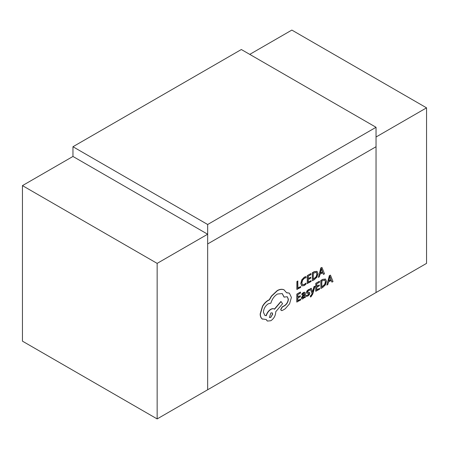 <?xml version="1.0" encoding="UTF-8"?>
<svg xmlns="http://www.w3.org/2000/svg" width="449" height="449" viewBox="0 0 449 449"><rect width="100%" height="100%" fill="white"/><g stroke="black" fill="none" stroke-linecap="round" stroke-linejoin="round"><path stroke-width="0.67" d="M22.45 185.617L157.15 263.383L207.663 234.221L72.963 156.454L22.45 185.617L22.45 341.156L157.15 418.923L207.663 389.76L376.038 292.546L376.038 137.007L426.55 107.844L291.85 30.077L249.756 54.38M376.038 127.286L241.338 49.519L72.963 146.733L207.663 224.5L376.038 127.286L376.038 292.546L426.55 263.383L426.55 107.844M157.15 263.383L157.15 418.923M207.663 234.221L207.663 389.76L207.663 243.942L376.038 146.733L207.663 243.942L207.663 224.5M72.963 146.733L72.963 156.454M315.035 286.181L314.148 286.687L312.678 292.237L311.303 288.309L310.343 288.853L312.223 293.416L311.842 294.662L310.472 296.127L310.467 297.008L311.022 296.778L312.779 293.972L315.035 286.181L313.98 286.591L312.51 292.136M311.303 288.309L310.175 288.758L312.055 293.32L311.673 294.566L310.304 296.031L310.467 297.008M304.871 292.248L303.496 292.428L301.807 293.915L301.969 294.976L303.575 293.382L304.265 293.27L304.557 294.202L303.109 295.262L301.475 298.041L301.885 299.006L303.013 298.804L304.517 296.941L304.534 297.805L305.393 297.317L305.415 293.668L304.955 292.293L303.664 292.529L301.975 294.011L301.969 294.976M304.371 297.283L304.534 297.805M304.175 293.231L304.388 294.106L302.94 295.167L301.307 297.94L301.885 299.006M300.65 299.118L297.85 300.712L297.867 298.041L300.314 296.649L300.319 295.739L297.872 297.131L297.889 294.595L300.533 293.09L300.37 292.08L296.84 294.084L296.789 302.02L300.645 300.022L300.65 299.118L297.85 300.516M300.319 295.739L297.872 296.941M306.106 276.651L304.484 277.252L301.958 279.85L300.953 283.499L301.812 285.867L304.158 285.609L306.061 284.065L306.066 283.083L304.293 284.621L302.536 284.789L301.88 282.909L302.615 280.114L304.484 278.172L306.095 277.723L305.937 276.556L304.315 277.151L301.79 279.755L300.785 283.398L301.722 285.817M306.066 283.083L304.125 284.526L302.368 284.694M300.656 286.569L297.928 288.123L297.799 280.995L296.918 281.495L296.868 289.431L300.65 287.472L300.656 286.569L297.928 287.927M311.118 280.614L308.317 282.208L308.334 279.536L310.781 278.144L310.787 277.235L308.34 278.627L308.356 276.09L311 274.586L310.837 273.576L307.307 275.585L307.256 283.521L311.112 281.517L311.118 280.614L308.317 282.011M310.787 277.235L308.34 278.436M317.033 271.336L314.238 271.639L312.285 272.751L312.403 280.782L314.289 279.71L316.955 277.084L318.004 273.542L316.988 271.314L314.407 271.735L312.453 272.846L312.403 280.782M322.752 272.728L323.375 274.345L324.52 273.884L321.961 267.436L321.018 267.974L318.358 277.392L319.334 276.837L320.008 274.294L322.859 272.666L323.544 274.44M321.961 267.436L320.85 267.873L318.358 277.392M308.603 293.32L308.822 293.736L307.801 295.077L306.398 295.335L306.392 296.362L307.885 296.037L309.31 294.774L309.872 293.236L309.372 292.333L307.486 292.248M309.586 292.462L307.655 292.344L307.47 291.923L308.412 290.626L309.653 290.329L309.49 289.268L308.334 289.672L306.976 290.896L306.42 292.417L306.74 293.236M319.615 288.325L316.814 289.914L316.831 287.248L319.284 285.85L319.29 284.941L316.837 286.339L316.854 283.796L319.497 282.292L319.334 281.282L315.804 283.291L315.759 291.227L319.609 289.229L319.615 288.325L316.814 289.723M319.29 284.941L316.837 286.142M325.536 279.042L322.736 279.345L320.782 280.457L320.906 288.494L322.786 287.422L325.452 284.795L326.502 281.248L325.486 279.02L322.904 279.441L320.951 280.558L320.906 288.494M331.25 280.44L331.878 282.051L333.023 281.596L330.464 275.142L329.515 275.68L326.861 285.104L327.837 284.548L328.505 282L331.356 280.378L332.047 282.152M330.464 275.142L329.347 275.585L326.861 285.104M289.302 293.107L286.574 292.669M287.18 296.682L288.213 299.118C288.028 301.75 286.849 303.883 284.677 305.511L282.197 306.869L280.676 309.479L281.214 310.506M282.152 293.539L284.049 297.098L287.265 296.727L288.381 299.214C288.196 301.851 287.018 303.984 284.846 305.612L282.365 306.97L280.844 309.574L281.298 310.562L282.247 310.523L285.121 308.884L289.566 303.827L291.401 297.44L289.386 293.152L286.625 292.793L284.021 289.829C282.118 289.01 279.918 289.291 277.415 290.666L271.561 296.194L269.406 299.893L268.283 300.42C266.122 301.677 264.253 303.642 262.665 306.313L260.341 314.047C260.353 316.365 261.021 318.027 262.345 319.037L262.553 319.172M274.367 309.131C273.452 308.424 272.24 308.48 270.73 309.294C268.496 310.73 266.964 312.841 266.128 315.619L264.77 315.333M274.187 309.002L274.535 309.226C273.621 308.525 272.408 308.575 270.899 309.389C268.665 310.826 267.133 312.936 266.296 315.72L264.854 315.383L263.406 312.19C263.715 308.598 265.348 305.791 268.311 303.777L270.887 303.154C272.01 299.141 274.199 296.099 277.443 294.022L282.241 293.584L284.217 297.199M284.223 289.936L283.852 289.734C281.95 288.915 279.749 289.195 277.246 290.57L271.392 296.093L269.237 299.797L268.115 300.319C265.954 301.576 264.085 303.541 262.497 306.218L260.173 313.952C260.184 316.27 260.852 317.931 262.177 318.936L266.223 319.525L267.396 321.063L270.826 320.732C273.795 318.717 275.428 315.911 275.731 312.319L275.737 311.752L282.578 303.698L280.917 301.47L274.384 309.114M266.1 319.559L267.312 321.013M262.177 318.936L262.469 319.121M297.968 281.091L296.918 281.495M297.086 281.596L297.036 289.532M311.005 273.671L307.307 275.585M307.475 275.68L307.425 283.616M313.329 273.256L313.295 279.373L316.332 276.825L317.073 274.098L316.337 272.29L313.329 273.256M313.295 279.183L316.163 276.724L316.904 274.002L316.169 272.189M320.294 273.233L322.59 271.926L321.473 268.721L320.294 273.233M320.356 273.009L322.421 271.83L321.304 268.625M300.538 292.176L296.84 294.084M297.008 294.185L296.957 302.121M302.575 296.615L302.587 297.979L303.243 297.867L304.175 296.873L304.551 294.965L302.575 296.615M302.345 297.463L302.525 297.945M302.418 297.883L304.007 296.772L304.383 295.083M309.658 289.364L308.502 289.773L307.144 290.991L306.588 292.518L306.824 293.276L308.772 293.421L308.991 293.831L307.969 295.178L306.398 295.335M306.566 295.431L306.56 296.458M307.61 292.316L307.47 291.923M308.772 293.421L308.822 293.736M319.503 281.383L315.804 283.291M315.973 283.386L315.928 291.322M321.832 280.967L321.793 287.085L324.829 284.531L325.576 281.804L324.835 279.996L321.832 280.967M321.793 286.889L324.661 284.436L325.407 281.708L324.666 279.901M328.791 280.945L331.093 279.637L329.976 276.432L328.791 280.945M328.853 280.715L330.924 279.536L329.807 276.331M284.138 289.886L283.852 289.734M281.085 301.565L274.535 309.226M270.803 317.37L272.711 314.092L272.161 312.846L270.826 312.97L269.467 317.494L270.803 317.37L272.543 313.991L272.072 312.807M269.389 317.443L270.635 317.275"/></g></svg>
